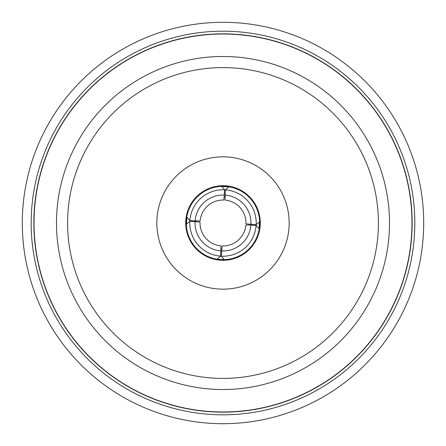 <?xml version="1.0" encoding="UTF-8"?>
<svg xmlns="http://www.w3.org/2000/svg" width="446" height="446" viewBox="0 0 446 446"><rect width="100%" height="100%" fill="white"/><g stroke="black" fill="none" stroke-linecap="round" stroke-linejoin="round"><path stroke-width="0.67" d="M220.943 249.052L221.818 249.108M221.617 250.936A27.97 27.97 0 0 0 250.892 225.079L245.885 225.007A22.975 22.975 0 0 1 222.164 245.958L221.288 256.171L224.232 259.522L220.731 259.555L217.258 259.087L220.592 256.127L220.993 245.885A22.975 22.975 0 0 1 200.042 222.164L195.064 221.617A27.97 27.97 0 0 0 220.921 250.892M224.383 195.064A27.97 27.97 0 0 0 195.108 220.921L200.115 220.993A22.975 22.975 0 0 1 223.836 200.042L224.712 189.829L221.762 186.478L228.742 186.913L225.408 189.873A33.216 33.216 0 0 1 256.171 224.712L259.522 221.768L259.093 228.742L256.127 225.408L250.892 225.079M225.057 196.948L224.182 196.892M249.052 225.057L249.108 224.182M195.064 221.617L189.829 221.288L186.478 224.238L186.907 217.258L189.873 220.592A33.216 33.216 0 0 1 224.712 189.829M196.948 220.943L196.892 221.818M220.725 259.639A36.711 36.711 0 0 1 186.361 220.725A36.711 36.711 0 0 1 225.275 186.361A36.711 36.711 0 0 1 259.639 225.275A36.711 36.711 0 0 1 220.725 259.639A36.7 36.7 0 0 0 259.628 225.275A36.7 36.7 0 0 0 225.275 186.372A36.7 36.7 0 0 0 186.372 220.725A36.7 36.7 0 0 0 220.725 259.628A36.711 36.711 0 0 0 259.639 225.275A36.711 36.711 0 0 0 225.275 186.361M256.171 224.712L245.958 223.836A22.975 22.975 0 0 0 225.007 200.115L225.408 189.873M189.829 221.288A33.216 33.216 0 0 0 220.592 256.127M195.108 220.921L189.873 220.592M221.288 256.171A33.216 33.216 0 0 0 256.127 225.408M250.936 224.383A27.97 27.97 0 0 0 225.079 195.108M260.297 223A37.297 37.297 0 0 0 223 185.703A37.297 37.297 0 0 0 185.703 223A37.297 37.297 0 0 0 223 260.297A37.297 37.297 0 0 0 260.297 223M156.841 223A66.159 66.159 0 0 0 223 289.159A66.159 66.159 0 0 0 289.159 223A66.159 66.159 0 0 0 223 156.841A66.159 66.159 0 0 0 156.841 223M378.409 223A155.409 155.409 0 0 0 223 67.591A155.409 155.409 0 0 0 67.591 223A155.409 155.409 0 0 0 223 378.409A155.409 155.409 0 0 0 378.409 223M389.509 223A166.509 166.509 0 0 1 223 389.509A166.509 166.509 0 0 1 56.491 223A166.509 166.509 0 0 1 223 56.491A166.509 166.509 0 0 1 389.509 223M411.97 223A188.97 188.97 0 0 1 223 411.97A188.97 188.97 0 0 1 34.03 223A188.97 188.97 0 0 1 223 34.03A188.97 188.97 0 0 1 411.97 223M412.154 223A189.154 189.154 0 0 1 223 412.154A189.154 189.154 0 0 1 33.846 223A189.154 189.154 0 0 1 223 33.846A189.154 189.154 0 0 1 412.154 223M223 414.819A191.819 191.819 0 0 0 414.819 223A191.819 191.819 0 0 0 223 31.181A191.819 191.819 0 0 0 31.181 223A191.819 191.819 0 0 0 223 414.819M223 22.3A200.7 200.7 0 0 1 423.7 223A200.7 200.7 0 0 1 223 423.7A200.7 200.7 0 0 1 22.3 223A200.7 200.7 0 0 1 223 22.3"/></g></svg>
